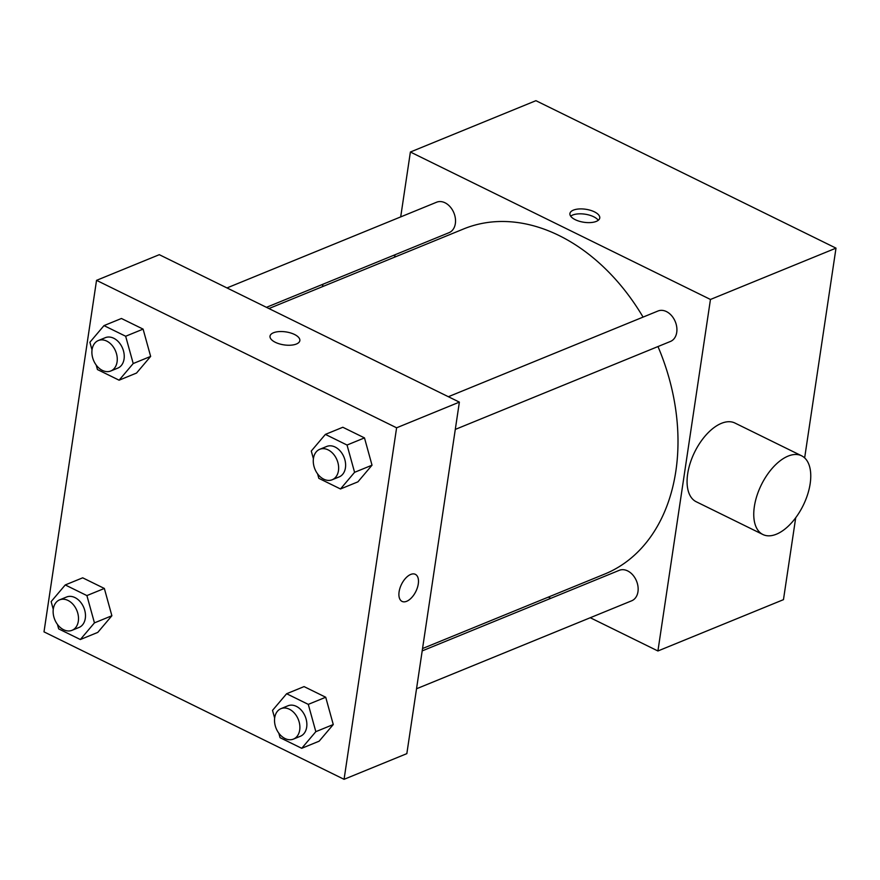 <?xml version="1.0" encoding="UTF-8"?>
<svg xmlns="http://www.w3.org/2000/svg" width="880" height="880" viewBox="0 0 880 880"><rect width="100%" height="100%" fill="white"/><g stroke="black" fill="none" stroke-linecap="round" stroke-linejoin="round"><path stroke-width="1.32" d="M400.697 216.909L410.388 152.02L535.931 100.683L836 248.138L804.65 457.897M795.707 517.77L783.464 599.654L657.921 650.98L590.26 617.727M410.388 152.02L710.457 299.464L836 248.138M596.299 221.397A15.081 6.567 -171.5 0 1 579.282 221.243A15.081 6.567 -171.5 0 1 569.921 213.532A15.081 6.567 -171.5 0 1 585.805 209.275A15.081 6.567 -171.5 0 1 599.753 217.987A15.081 6.567 -171.5 0 1 596.299 221.397M422.543 648.538L604.714 574.057A186.417 135.432 -112.2 0 0 675.851 471.13A186.417 135.432 -112.2 0 0 657.976 346.555M643.071 317.097A186.417 135.432 -112.2 0 0 463.606 228.954L268.928 308.55M394.68 257.125L395.032 254.76M550.781 598.334L548.306 597.113M710.457 299.464L657.921 650.98M266.453 307.329L449.075 232.661A16.445 11.946 -112.2 0 0 455.345 223.586A16.445 11.946 -112.2 0 0 450.175 206.833A16.445 11.946 -112.2 0 0 436.623 202.213L226.974 287.936M455.29 429.418L670.45 341.451A16.445 11.946 -112.2 0 0 676.731 332.365A16.445 11.946 -112.2 0 0 671.561 315.612A16.445 11.946 -112.2 0 0 657.998 311.003L448.36 396.715M422.191 650.903L619.245 570.339A16.445 11.946 67.8 0 1 636.526 581.042A16.445 11.946 67.8 0 1 631.697 600.787L416.537 688.765M762.916 534.523L696.234 501.754A43.868 23.32 -63.8 0 1 687.676 473.803A43.868 23.32 -63.8 0 1 706.904 434.038A43.868 23.32 -63.8 0 1 734.921 423.027L801.603 455.796A43.868 23.32 -63.8 0 1 803.187 505.439A43.868 23.32 -63.8 0 1 762.916 534.523A43.868 23.32 -63.8 0 1 754.358 506.561A43.868 23.32 -63.8 0 1 773.586 466.796A43.868 23.32 -63.8 0 1 801.603 455.796M323.048 284.196A43.868 23.32 116.2 0 0 322.344 286.704M570.669 216.161A15.081 6.567 -171.5 0 1 585.068 214.192A15.081 6.567 -171.5 0 1 598.268 220.286M159.302 254.683L459.371 402.127L406.835 753.643L344.069 779.317L44 631.862L96.536 280.346L159.302 254.683M96.536 280.346L396.605 427.801L459.371 402.127M296.384 344.025A15.081 6.567 -171.5 0 1 279.367 343.86A15.081 6.567 -171.5 0 1 270.017 336.16A15.081 6.567 -171.5 0 1 285.901 331.903A15.081 6.567 -171.5 0 1 299.838 340.615A15.081 6.567 -171.5 0 1 296.384 344.025M82.687 577.819L104.346 588.456L111.881 615.747L97.779 632.401L111.881 615.747L104.346 588.456L82.687 577.819L65.252 584.947L86.9 595.584L94.446 622.875L80.333 639.529L58.685 628.892L57.442 624.393M342.826 427.262L364.485 437.899L372.02 465.19L357.918 481.844L372.02 465.19L364.485 437.899L342.826 427.262L325.391 434.39L347.039 445.038L354.585 472.318L340.483 488.972L318.824 478.335L317.581 473.836M396.605 427.801L344.069 779.317M121.44 318.483L143.099 329.12L150.645 356.411L136.532 373.054L150.645 356.411L143.099 329.12L121.44 318.483L104.005 325.611L125.664 336.248L133.21 363.539L119.097 380.193L97.438 369.545L96.195 365.057M304.062 686.598L325.721 697.246L333.267 724.537L319.154 741.18L333.267 724.537L325.721 697.246L304.062 686.598L286.627 693.737L308.286 704.374L315.832 731.665L301.719 748.308L280.06 737.671L278.817 733.183M399.102 591.789A15.081 8.019 -63.8 0 1 405.713 578.127A15.081 8.019 -63.8 0 1 415.338 574.332A15.081 8.019 -63.8 0 1 415.888 591.404A15.081 8.019 -63.8 0 1 402.039 601.403A15.081 8.019 -63.8 0 1 399.102 591.789M415.338 574.332A15.081 8.019 -63.8 0 1 415.877 591.404A15.081 8.019 -63.8 0 1 402.039 601.403M270.017 336.16A15.081 6.567 -171.5 0 1 285.901 331.903A15.081 6.567 -171.5 0 1 299.838 340.626M274.648 718.08L272.514 710.38L286.627 693.737M293.425 739.101L300.399 736.252A16.445 11.946 -112.2 0 0 306.68 727.166A16.445 11.946 -112.2 0 0 301.51 710.413A16.445 11.946 -112.2 0 0 287.947 705.793L280.973 708.653A16.445 11.946 -112.2 0 0 276.144 728.398A16.445 11.946 -112.2 0 0 293.425 739.101A16.445 11.946 -112.2 0 0 299.706 730.015A16.445 11.946 -112.2 0 0 294.536 713.273A16.445 11.946 -112.2 0 0 280.973 708.653M308.286 704.374L325.721 697.246M315.832 731.665L333.267 724.537M301.719 748.308L319.154 741.18M53.262 609.301L51.139 601.601L65.252 584.947M72.039 630.311L79.013 627.462A16.445 11.946 -112.2 0 0 85.294 618.387A16.445 11.946 -112.2 0 0 80.124 601.634A16.445 11.946 -112.2 0 0 66.572 597.014L59.598 599.863A16.445 11.946 -112.2 0 0 54.758 619.608A16.445 11.946 -112.2 0 0 72.039 630.311A16.445 11.946 -112.2 0 0 78.32 621.236A16.445 11.946 -112.2 0 0 73.15 604.483A16.445 11.946 -112.2 0 0 59.598 599.863M86.9 595.584L104.346 588.456M94.446 622.875L111.881 615.747M80.333 639.529L97.779 632.401M313.412 458.744L311.278 451.044L325.391 434.39M332.189 479.754L339.163 476.905A16.445 11.946 -112.2 0 0 345.433 467.83A16.445 11.946 -112.2 0 0 340.263 451.077A16.445 11.946 -112.2 0 0 326.711 446.457L319.737 449.306A16.445 11.946 -112.2 0 0 314.897 469.062A16.445 11.946 -112.2 0 0 332.189 479.754A16.445 11.946 -112.2 0 0 338.459 470.679A16.445 11.946 -112.2 0 0 333.289 453.926A16.445 11.946 -112.2 0 0 319.737 449.306M347.039 445.038L364.485 437.899M354.585 472.318L372.02 465.19M340.483 488.972L357.918 481.844M92.026 349.954L89.892 342.254L104.005 325.611M110.803 370.975L117.777 368.126A16.445 11.946 -112.2 0 0 124.058 359.04A16.445 11.946 -112.2 0 0 118.888 342.298A16.445 11.946 -112.2 0 0 105.325 337.678L98.351 340.527A16.445 11.946 -112.2 0 0 93.511 360.272A16.445 11.946 -112.2 0 0 110.803 370.975A16.445 11.946 -112.2 0 0 117.084 361.889A16.445 11.946 -112.2 0 0 111.903 345.147A16.445 11.946 -112.2 0 0 98.351 340.527M125.664 336.248L143.099 329.12M133.21 363.539L150.645 356.411M119.097 380.193L136.532 373.054M394.867 255.926L393.646 255.332"/></g></svg>
